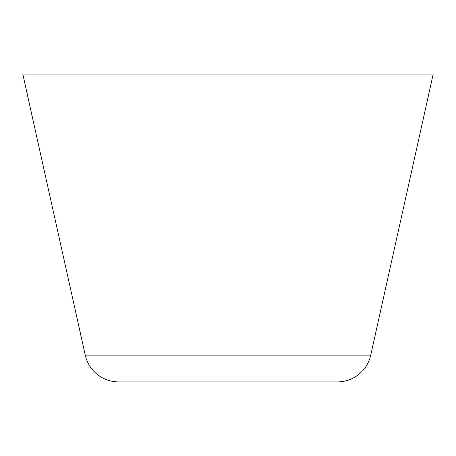 <?xml version="1.0" encoding="UTF-8"?>
<svg xmlns="http://www.w3.org/2000/svg" width="456" height="456" viewBox="0 0 456 456"><rect width="100%" height="100%" fill="white"/><g stroke="black" fill="none" stroke-linecap="round" stroke-linejoin="round"><path stroke-width="0.68" d="M370.751 355.121L433.2 74.1L22.8 74.1L85.249 355.121A34.2 34.2 0 0 0 118.634 381.9L337.366 381.9A34.2 34.2 0 0 0 370.751 355.121L85.249 355.121"/></g></svg>

